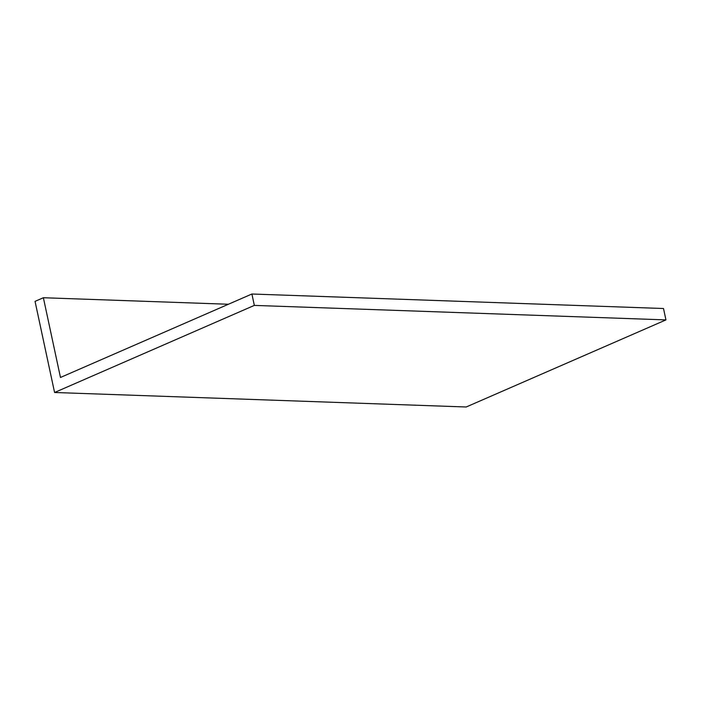 <?xml version="1.0" encoding="UTF-8"?>
<svg xmlns="http://www.w3.org/2000/svg" width="701" height="701" viewBox="0 0 701 701"><rect width="100%" height="100%" fill="white"/><g stroke="black" fill="none" stroke-linecap="round" stroke-linejoin="round"><path stroke-width="1.05" d="M43.374 297.732L35.05 301.369L54.582 392.49L254.34 305.399L665.95 319.901L663.505 308.51L251.896 294.008L60.47 377.471L43.374 297.732L228.386 304.252M254.34 305.399L251.896 294.008M54.582 392.49L466.2 406.992L665.95 319.901"/></g></svg>
